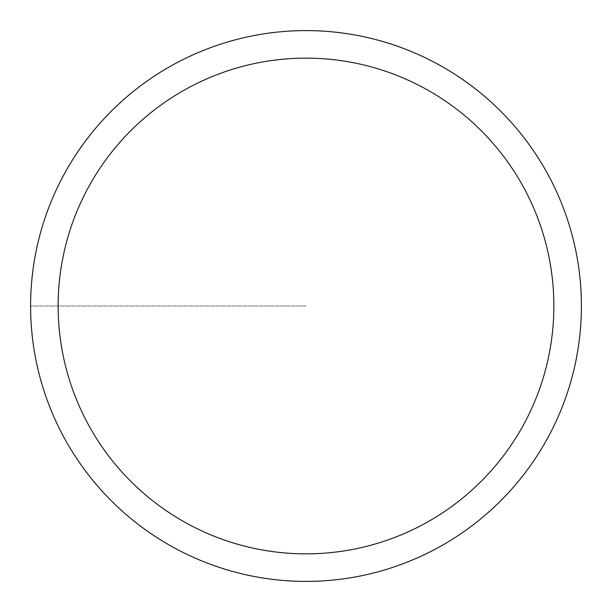 <?xml version="1.0" encoding="UTF-8"?>
<svg xmlns="http://www.w3.org/2000/svg" width="612" height="612" viewBox="0 0 612 612"><rect width="100%" height="100%" fill="white"/><g stroke="black" fill="none" stroke-linecap="round" stroke-linejoin="round"><path stroke-width="0.46" stroke-dasharray="3.06 2.29" d="M306 30.6A275.4 275.4 0 0 1 581.4 306A275.4 275.4 0 0 1 306 581.4A275.4 275.4 0 0 1 30.6 306A275.4 275.4 0 0 1 306 30.6A275.4 275.4 0 0 0 30.6 306A275.4 275.4 0 0 0 306 581.4A275.4 275.4 0 0 0 581.4 306A275.4 275.4 0 0 0 306 30.6A275.4 275.4 0 0 0 30.6 306A275.4 275.4 0 0 0 306 581.4A275.4 275.4 0 0 0 581.4 306A275.4 275.4 0 0 0 306 30.6A275.4 275.4 0 0 0 30.6 306A275.4 275.4 0 0 0 306 581.4A275.4 275.4 0 0 0 581.4 306A275.4 275.4 0 0 0 306 30.6M306 306L30.6 306L306 306M306 58.14A247.86 247.86 0 0 0 58.14 306A247.86 247.86 0 0 0 306 553.86A247.86 247.86 0 0 0 553.86 306A247.86 247.86 0 0 0 306 58.14"/><path stroke-width="0.92" d="M306 30.6A275.4 275.4 0 0 1 581.4 306A275.4 275.4 0 0 1 306 581.4A275.4 275.4 0 0 1 30.6 306A275.4 275.4 0 0 1 306 30.6M306 553.86A247.86 247.86 0 0 1 58.14 306A247.86 247.86 0 0 1 306 58.14A247.86 247.86 0 0 1 553.86 306A247.86 247.86 0 0 1 306 553.86"/></g></svg>
